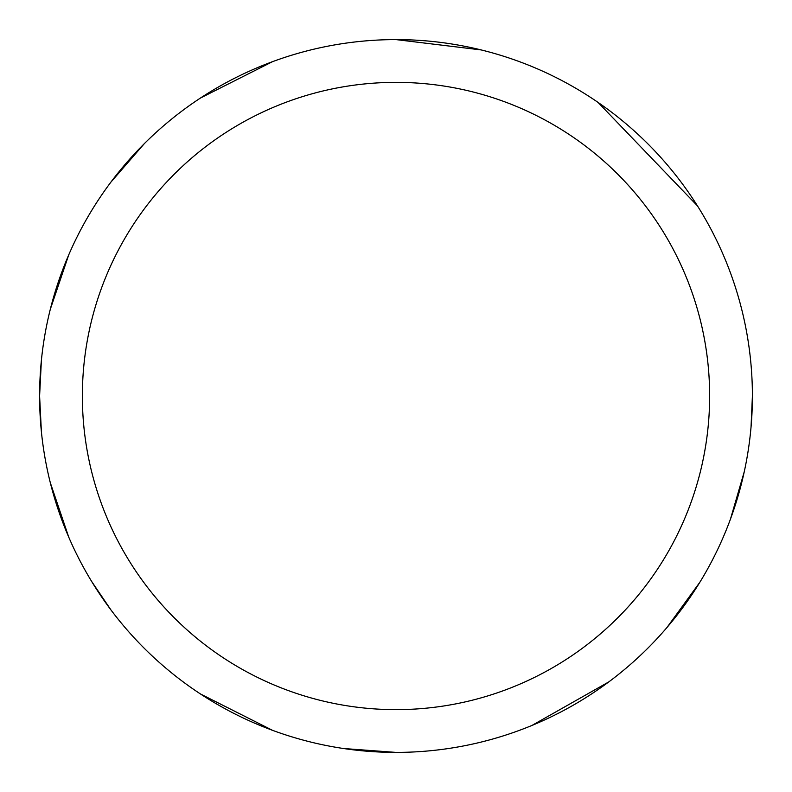 <?xml version="1.0" encoding="UTF-8"?>
<svg xmlns="http://www.w3.org/2000/svg" width="792" height="792" viewBox="0 0 792 792"><rect width="100%" height="100%" fill="white"/><g stroke="black" fill="none" stroke-linecap="round" stroke-linejoin="round"><path stroke-width="1.19" d="M82.368 396A313.632 313.632 0 0 0 552.816 667.616A313.632 313.632 0 0 0 552.816 124.384A313.632 313.632 0 0 0 82.368 396M41.402 431.808L39.6 396A356.4 356.4 0 0 1 396 39.6A356.4 356.4 0 0 1 752.4 396A356.4 356.4 0 0 1 396 752.4A356.4 356.4 0 0 1 39.6 396L41.402 360.192M50.322 309.227L68.746 254.846M110.88 182.16L144.322 143.649M200.435 98.05L272.468 61.697M396 39.6L481.18 49.926M598.019 102.386L697.406 205.811M752.4 396L751.034 427.145M744.302 471.567L730.462 519.106M699.871 582.229L666.805 627.709M608.791 681.902L531.907 725.472M396 752.4L343.579 748.519M272.468 730.303L200.435 693.95M110.88 609.84L91.714 581.556M68.746 537.154L50.322 482.773"/></g></svg>
